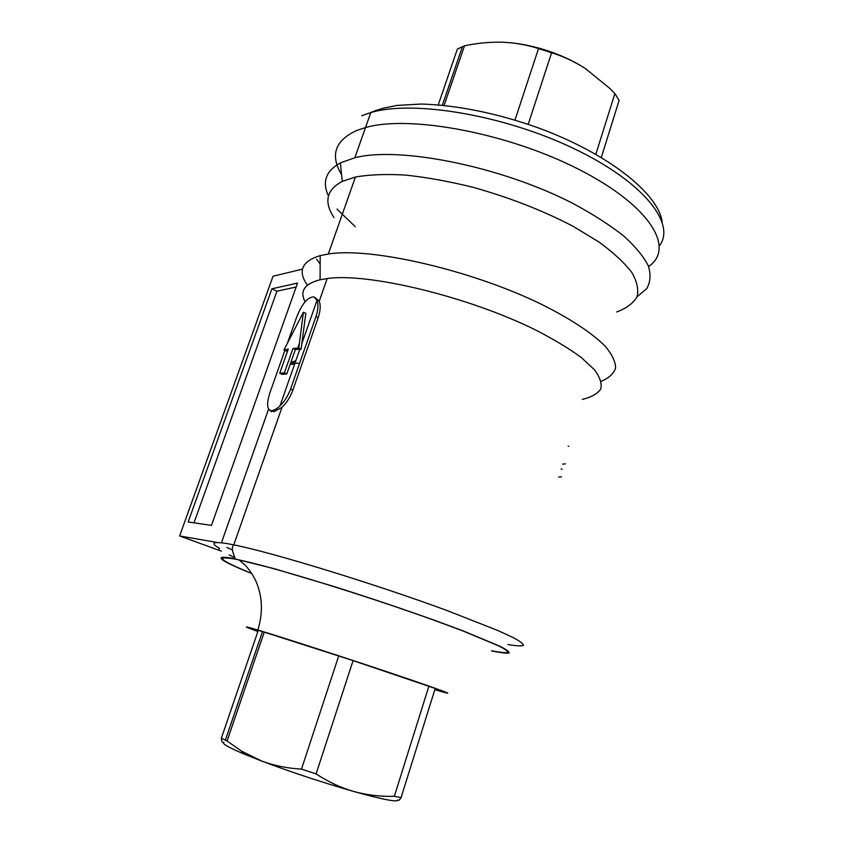 <?xml version="1.0" encoding="UTF-8"?>
<svg xmlns="http://www.w3.org/2000/svg" width="843" height="843" viewBox="0 0 843 843"><rect width="100%" height="100%" fill="white"/><g stroke="black" fill="none" stroke-linecap="round" stroke-linejoin="round"><path stroke-width="1.26" d="M305.071 301.72C299.539 291.056 304.544 283.743 320.077 279.771L327.189 278.538C368.201 272.521 468.655 296.641 535.811 330.098C553.946 339.434 569.067 348.538 581.175 357.411L594.441 369.75C600.005 377.253 602.102 383.691 600.722 389.076C597.487 393.776 591.365 397.222 582.344 399.434M307.4 285.208C297.463 271.088 301.731 261.225 320.203 255.629L328.317 254.006C370.477 246.967 471.068 269.897 541.354 304.249C570.311 318.654 592.271 333.227 605.148 346.178C612.081 354.439 615.559 361.731 615.59 368.033C613.746 373.67 608.931 378.086 601.164 381.299M334.018 217.589C323.67 201.941 326.42 189.886 342.269 181.424L355.409 177.041C369.202 174.596 385.894 173.943 405.504 175.081C426.442 177.304 448.771 181.329 472.48 187.157C509.151 197.388 542.681 210.434 573.061 226.293L599.036 242.078C613.546 252.71 624.505 262.879 631.902 272.584C637.15 281.804 638.836 289.95 636.929 297.021C633.125 303.354 626.381 308.338 616.697 311.973M355.293 226.693L337.021 209.106M328.454 195.966C321.91 181.93 325.893 170.897 340.382 162.878L354.829 157.767C399.487 146.05 501.785 166.524 573.535 203.753C593.019 214.27 609.615 224.912 623.346 235.692C635.127 246.293 643.42 256.272 648.225 265.619C651.017 274.428 650.511 282.12 646.707 288.696L637.034 296.757M257.895 631.47C243.121 626.18 242.499 625.517 256.009 629.479L257.842 630.027C281.688 637.139 347.337 658.394 395.388 674.59C443.703 690.87 460.141 697.214 438.297 690.702L434.83 689.658M247.326 571.628C219.106 559.836 215.07 555.674 235.208 559.141L238.98 559.91C272.837 566.896 368.77 596.475 436.959 621.28L463.134 631.038L498.487 645.801C505.02 649.142 508.139 651.386 507.834 652.514C505.652 653.009 500.563 652.482 492.554 650.922M314.871 297.368L319.223 301.236C320.783 305.25 320.445 310.73 318.211 317.674L292.869 390.119C290.234 397.19 286.62 402.901 282.036 407.243L274.028 411.711L270.403 410.541C266.578 408.56 266.683 401.869 270.729 390.457L284.892 350.393M221.435 542.797L268.559 409.213M271.119 411.784L271.33 410.941M271.33 411.774L271.52 411.015M290.129 364.461L294.671 364.007M299.581 363.344L290.73 362.743M356.515 130.56L365.504 127.556C409.635 114.701 508.582 133.12 579.636 169.78C650.965 206.282 675.275 248.379 648.594 266.536C675.275 248.379 650.965 206.282 579.636 169.78C508.582 133.12 409.635 114.701 365.504 127.556L356.515 130.56C334.924 140.591 329.95 155.302 341.584 174.68M264.249 632.134L258.274 630.364L221.34 738.205L227.073 741.018L264.249 632.134L353.091 660.606L435.199 688.468L401.068 797.594C399.424 800.27 398.402 801.029 397.991 799.881C398.044 802.494 383.333 799.712 353.86 791.524C367.105 795.118 380.593 796.709 394.345 796.298L428.897 686.213M394.345 796.298L401.068 797.594M227.073 741.018L241.625 751.176L261.551 760.997C274.186 765.676 287.505 768.373 301.488 769.09L316.093 773.916L353.091 660.606M316.093 773.916C327.99 781.756 340.583 787.625 353.86 791.524C322.363 782.462 291.583 772.293 261.551 760.997L243.532 753.821L241.625 751.176M301.488 769.09L338.728 655.886M243.532 753.821C228.126 747.256 221.572 743.431 223.88 742.335C222.404 742.862 221.551 741.482 221.34 738.205M297.558 283.069L271.899 288.812L188.168 521.986L211.467 525.389L297.558 283.069M302.5 269.107L273.027 276.251L179.633 535.969L221.309 551.111M216.619 542.355L179.633 535.969L180.075 534.747M219.317 548.256L219.022 549.847M296.156 287.01L276.936 291.214L271.899 288.812M276.936 291.214L193.985 522.839M568.161 446.126L568.74 446.368M565.421 463.882L562.692 464.124M561.217 468.971L562.133 469.34M561.491 476.832L558.772 477.022M291.552 362.395L295.872 360.593M290.846 362.427L295.745 360.941M287.726 342.342L295.63 319.992C301.067 304.892 307.126 297.179 313.807 296.841L317.042 300.319C318.517 304.302 318.169 309.697 315.988 316.504L290.582 389.034C288.011 395.925 284.47 401.553 279.96 405.894C276.03 409.519 272.847 411.068 270.403 410.541M318.211 317.674L315.988 316.504M287.674 350.751L286.462 351.067L283.933 349.993L303.417 312.226L298.791 348.064L292.974 348.433L284.365 372.859L279.718 373.301L288.285 349.044L283.933 349.993M303.417 312.226L305.819 313.375L301.099 349.202L295.377 349.55L286.789 373.955L282.205 374.387L279.718 373.301M286.789 373.955L284.365 372.859M295.377 349.55L292.974 348.433M301.099 349.202L298.791 348.064M438.265 104.827L457.359 49.063L464.472 45.817C477.349 43.088 490.046 41.897 502.565 42.224C515.062 42.761 527.044 44.879 538.508 48.578L514.989 120.064M464.472 45.817L444.135 105.364M538.508 48.578L551.596 52.73L528.213 124.311M551.596 52.73C563.398 56.418 574.631 61.665 585.295 68.483L609.805 88.42L614.884 93.573L595.843 154.269M614.884 93.573L619.12 100.443L601.291 157.451M508.687 42.593C521.88 43.71 535.4 46.618 549.267 51.307C561.817 55.617 573.156 60.917 583.282 67.198M320.161 264.059L316.61 259.222M247.463 571.807C217.905 559.541 213.384 555.168 233.911 558.667L274.249 568.709L335.577 587.002C370.846 598.203 404.292 609.457 435.905 620.785L463.365 630.985L500.131 646.339C506.748 649.774 509.709 652.008 509.024 653.051C506.348 653.43 500.594 652.714 491.764 650.922M219.475 548.34C209.991 542.839 212.689 541.29 227.599 543.693L233.764 544.863C271.678 552.27 374.766 583.841 447.517 610.722L497.623 630.416L513.197 637.593C520.215 641.365 523.629 643.978 523.45 645.422C521.322 646.212 516.127 645.907 507.876 644.526M229.043 554.957L235.049 557.687M292.869 390.119L290.582 389.034M371.226 112.224L378.043 109.748M659.5 245.724C676.244 223.816 643.704 181.814 573.451 148.379C503.408 114.827 412.785 99.885 370.794 112.572L361.773 115.712M320.077 279.771L320.203 255.629M342.269 181.424L340.382 162.878M257.842 630.027C263.29 612.366 262.479 595.685 255.408 579.995C250.329 570.342 245.587 565.505 244.502 564.578L238.98 559.91M282.036 407.243L233.764 544.863C229.085 550.163 237.673 558.477 233.269 558.414C212.236 554.757 218.421 559.826 251.846 573.609M319.223 301.236L327.189 278.538M354.829 157.767L370.794 112.572L382.248 108.452L396.927 105.438L421.268 104.026C457.696 105.227 496.58 113.12 537.918 127.736C608.298 153.521 658.351 193.542 662.166 221.878M491.49 650.922L496.074 651.808M328.317 254.006L355.409 177.041M225.344 740.207L262.468 631.597M221.34 551.132L179.601 535.958M226.872 547.444L232.573 550.047M279.96 405.894L299.855 349.244M301.699 343.997L317.042 300.319M297.727 348.106L299.276 343.702M462.407 46.597L442.385 105.185M549.267 51.307L549.394 51.96"/></g></svg>
